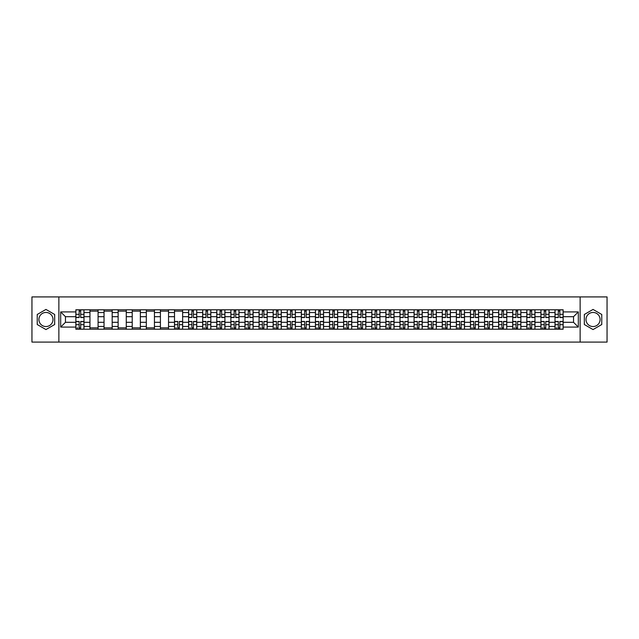 <?xml version="1.0" encoding="UTF-8"?>
<svg xmlns="http://www.w3.org/2000/svg" width="639" height="639" viewBox="0 0 639 639"><rect width="100%" height="100%" fill="white"/><g stroke="black" fill="none" stroke-linecap="round" stroke-linejoin="round"><path stroke-width="0.96" d="M45.952 326.545A7.045 7.045 0 0 1 38.907 319.5A7.045 7.045 0 0 1 45.952 312.455A7.045 7.045 0 0 1 52.997 319.5A7.045 7.045 0 0 1 45.952 326.545M593.048 326.545A7.045 7.045 0 0 1 586.003 319.5A7.045 7.045 0 0 1 593.048 312.455A7.045 7.045 0 0 1 600.093 319.5A7.045 7.045 0 0 1 593.048 326.545M580.132 342.089L607.05 342.089L607.05 296.911L31.95 296.911L31.95 342.089L580.132 342.089L580.132 296.911M89.947 329.213L89.947 312.543L83.989 312.543L83.989 329.213M83.989 312.543L83.989 309.787M89.947 312.543L89.947 309.787M98.079 309.787L98.079 329.213M104.037 329.213L104.037 309.787M112.168 309.787L112.168 329.213M118.135 329.213L118.135 309.787M126.266 309.787L126.266 329.213M132.225 329.213L132.225 309.787M140.356 309.787L140.356 329.213M146.323 329.213L146.323 309.787M154.446 309.787L154.446 329.213M160.413 329.213L160.413 309.787M168.544 309.787L168.544 329.213M174.503 329.213L174.503 309.787M182.634 309.787L182.634 329.213M188.601 329.213L188.601 309.787M196.732 309.787L196.732 329.213M202.691 329.213L202.691 309.787M210.822 309.787L210.822 329.213M216.781 329.213L216.781 309.787M224.912 309.787L224.912 329.213M230.879 329.213L230.879 309.787M239.01 309.787L239.01 329.213M244.969 329.213L244.969 309.787M253.1 309.787L253.1 329.213M259.067 329.213L259.067 309.787M267.19 309.787L267.19 329.213M273.157 329.213L273.157 309.787M281.288 309.787L281.288 329.213M287.246 329.213L287.246 309.787M295.378 309.787L295.378 329.213M301.344 329.213L301.344 309.787M309.476 309.787L309.476 329.213M315.434 329.213L315.434 309.787M323.566 309.787L323.566 329.213M329.524 329.213L329.524 309.787M337.656 309.787L337.656 329.213M343.622 329.213L343.622 309.787M351.754 309.787L351.754 329.213M357.712 329.213L357.712 309.787M365.843 309.787L365.843 329.213M371.81 329.213L371.81 309.787M379.933 309.787L379.933 329.213M385.9 329.213L385.9 309.787M394.031 309.787L394.031 329.213M399.99 329.213L399.99 309.787M408.121 309.787L408.121 329.213M414.088 329.213L414.088 309.787M422.219 309.787L422.219 329.213M428.178 329.213L428.178 309.787M436.309 309.787L436.309 329.213M442.268 329.213L442.268 309.787M450.399 309.787L450.399 329.213M456.366 329.213L456.366 309.787M464.497 309.787L464.497 329.213M470.456 329.213L470.456 309.787M478.587 309.787L478.587 329.213M484.554 329.213L484.554 309.787M492.677 309.787L492.677 329.213M498.644 329.213L498.644 309.787M506.775 309.787L506.775 329.213M512.734 329.213L512.734 309.787M520.865 309.787L520.865 329.213M526.832 329.213L526.832 309.787M534.963 309.787L534.963 329.213M540.921 329.213L540.921 309.787M549.053 309.787L549.053 329.213M555.011 329.213L555.011 309.787M555.011 322.304L549.053 322.304M540.921 322.304L534.963 322.304M526.832 322.304L520.865 322.304M512.734 322.304L506.775 322.304M498.644 322.304L492.677 322.304M484.554 322.304L478.587 322.304M470.456 322.304L464.497 322.304M456.366 322.304L450.399 322.304M442.268 322.304L436.309 322.304M428.178 322.304L422.219 322.304M414.088 322.304L408.121 322.304M399.99 322.304L394.031 322.304M385.9 322.304L379.933 322.304M371.81 322.304L365.843 322.304M357.712 322.304L351.754 322.304M343.622 322.304L337.656 322.304M329.524 322.304L323.566 322.304M315.434 322.304L309.476 322.304M301.344 322.304L295.378 322.304M287.246 322.304L281.288 322.304M273.157 322.304L267.19 322.304M259.067 322.304L253.1 322.304M244.969 322.304L239.01 322.304M230.879 322.304L224.912 322.304M216.781 322.304L210.822 322.304M202.691 322.304L196.732 322.304M188.601 322.304L182.634 322.304M174.503 322.304L168.544 322.304M160.413 322.304L154.446 322.304M146.323 322.304L140.356 322.304M132.225 322.304L126.266 322.304M118.135 322.304L112.168 322.304M104.037 322.304L98.079 322.304M89.947 322.304L83.989 322.304M555.011 316.696L549.053 316.696M540.921 316.696L534.963 316.696M526.832 316.696L520.865 316.696M512.734 316.696L506.775 316.696M498.644 316.696L492.677 316.696M484.554 316.696L478.587 316.696M470.456 316.696L464.497 316.696M456.366 316.696L450.399 316.696M442.268 316.696L436.309 316.696M428.178 316.696L422.219 316.696M414.088 316.696L408.121 316.696M399.99 316.696L394.031 316.696M385.9 316.696L379.933 316.696M371.81 316.696L365.843 316.696M357.712 316.696L351.754 316.696M343.622 316.696L337.656 316.696M329.524 316.696L323.566 316.696M315.434 316.696L309.476 316.696M301.344 316.696L295.378 316.696M287.246 316.696L281.288 316.696M273.157 316.696L267.19 316.696M259.067 316.696L253.1 316.696M244.969 316.696L239.01 316.696M230.879 316.696L224.912 316.696M216.781 316.696L210.822 316.696M202.691 316.696L196.732 316.696M188.601 316.696L182.634 316.696M174.503 316.696L168.544 316.696M160.413 316.696L154.446 316.696M146.323 316.696L140.356 316.696M132.225 316.696L126.266 316.696M118.135 316.696L112.168 316.696M104.037 316.696L98.079 316.696M89.947 316.696L83.989 316.696M65.466 322.304L75.857 322.304L75.857 316.696L65.466 316.696L65.466 322.304L60.681 327.088L60.681 311.912L75.857 311.912L75.857 316.696M563.143 316.696L563.143 322.304L573.534 322.304L573.534 316.696L563.143 316.696L563.143 309.787L75.857 309.787L75.857 311.912M563.143 311.912L578.319 311.912L578.319 327.088L563.143 327.088L563.143 322.304M75.857 322.304L75.857 329.213L563.143 329.213L563.143 327.088M75.857 327.088L60.681 327.088M58.868 342.089L58.868 296.911M54.666 314.468L45.952 309.436L37.238 314.468L37.238 324.532L45.952 329.564L54.666 324.532L54.666 314.468M601.762 314.468L593.048 309.436L584.334 314.468L584.334 324.532L593.048 329.564L601.762 324.532L601.762 314.468M80.69 327.855L79.156 327.855M79.156 311.145L80.69 311.145M98.079 327.855L89.947 327.855M89.947 311.145L98.079 311.145M112.168 327.855L104.037 327.855M104.037 311.145L112.168 311.145M126.266 327.855L118.135 327.855M118.135 311.145L126.266 311.145M140.356 327.855L132.225 327.855M132.225 311.145L140.356 311.145M154.446 327.855L146.323 327.855M146.323 311.145L154.446 311.145M168.544 327.855L160.413 327.855M160.413 311.145L168.544 311.145M179.335 327.855L177.802 327.855M174.503 311.145L182.634 311.145M193.433 327.855L191.9 327.855M191.9 311.145L193.433 311.145M207.523 327.855L205.99 327.855M205.99 311.145L207.523 311.145M221.621 327.855L220.08 327.855M220.08 311.145L221.621 311.145M235.711 327.855L234.178 327.855M234.178 311.145L235.711 311.145M249.801 327.855L248.267 327.855M248.267 311.145L249.801 311.145M263.899 327.855L262.357 327.855M262.357 311.145L263.899 311.145M277.989 327.855L276.455 327.855M276.455 311.145L277.989 311.145M292.079 327.855L290.545 327.855M290.545 311.145L292.079 311.145M306.177 327.855L304.635 327.855M304.635 311.145L306.177 311.145M320.267 327.855L318.733 327.855M318.733 311.145L320.267 311.145M334.365 327.855L332.823 327.855M332.823 311.145L334.365 311.145M348.455 327.855L346.921 327.855M346.921 311.145L348.455 311.145M362.545 327.855L361.011 327.855M361.011 311.145L362.545 311.145M376.643 327.855L375.101 327.855M375.101 311.145L376.643 311.145M390.733 327.855L389.199 327.855M389.199 311.145L390.733 311.145M404.822 327.855L403.289 327.855M403.289 311.145L404.822 311.145M418.92 327.855L417.379 327.855M417.379 311.145L418.92 311.145M433.01 327.855L431.477 327.855M431.477 311.145L433.01 311.145M447.1 327.855L445.567 327.855M445.567 311.145L447.1 311.145M461.198 327.855L459.665 327.855M459.665 311.145L461.198 311.145M475.288 327.855L473.755 327.855M473.755 311.145L475.288 311.145M489.386 327.855L487.845 327.855M487.845 311.145L489.386 311.145M503.476 327.855L501.942 327.855M501.942 311.145L503.476 311.145M517.566 327.855L516.032 327.855M516.032 311.145L517.566 311.145M531.664 327.855L530.122 327.855M530.122 311.145L531.664 311.145M545.754 327.855L544.22 327.855M544.22 311.145L545.754 311.145M559.844 327.855L558.31 327.855M558.31 311.145L559.844 311.145M60.681 311.912L65.466 316.696M573.534 322.304L578.319 327.088M573.534 316.696L578.319 311.912M80.69 317.559L80.69 309.875L83.941 309.875L83.941 317.559L80.69 317.559M79.156 311.057L80.69 311.057M77.798 309.875L75.897 309.875L75.897 317.559L79.156 317.559L79.156 309.875L82.04 309.875M79.156 321.441L79.156 329.125L75.897 329.125L75.897 321.441L79.156 321.441M80.69 327.943L79.156 327.943M77.798 327.943L77.071 327.943M82.04 329.125L83.941 329.125L83.941 321.441L80.69 321.441L80.69 329.125L77.798 329.125M193.433 317.559L193.433 309.875L196.684 309.875L196.684 317.559L193.433 317.559M191.9 311.057L193.433 311.057M190.542 309.875L188.641 309.875L188.641 317.559L191.9 317.559L191.9 309.875L194.783 309.875M207.523 317.559L207.523 309.875L210.774 309.875L210.774 317.559L207.523 317.559M205.99 311.057L207.523 311.057M204.632 309.875L202.739 309.875L202.739 317.559L205.99 317.559L205.99 309.875L208.881 309.875M221.621 317.559L221.621 309.875L224.872 309.875L224.872 317.559L221.621 317.559M220.08 311.057L221.621 311.057M218.73 309.875L216.829 309.875L216.829 317.559L220.08 317.559L220.08 309.875L222.971 309.875M235.711 317.559L235.711 309.875L238.962 309.875L238.962 317.559L235.711 317.559M234.178 311.057L235.711 311.057M232.82 309.875L230.919 309.875L230.919 317.559L234.178 317.559L234.178 309.875L237.069 309.875M249.801 317.559L249.801 309.875L253.052 309.875L253.052 317.559L249.801 317.559M248.267 311.057L249.801 311.057M246.91 309.875L245.017 309.875L245.017 317.559L248.267 317.559L248.267 309.875L251.159 309.875M263.899 317.559L263.899 309.875L267.15 309.875L267.15 317.559L263.899 317.559M262.357 311.057L263.899 311.057M261.008 309.875L259.107 309.875L259.107 317.559L262.357 317.559L262.357 309.875L265.249 309.875M277.989 317.559L277.989 309.875L281.24 309.875L281.24 317.559L277.989 317.559M276.455 311.057L277.989 311.057M275.097 309.875L273.204 309.875L273.204 317.559L276.455 317.559L276.455 309.875L279.347 309.875M292.079 317.559L292.079 309.875L295.338 309.875L295.338 317.559L292.079 317.559M290.545 311.057L292.079 311.057M289.187 309.875L287.294 309.875L287.294 317.559L290.545 317.559L290.545 309.875L293.437 309.875M306.177 317.559L306.177 309.875L309.428 309.875L309.428 317.559L306.177 317.559M304.635 311.057L306.177 311.057M303.285 309.875L301.384 309.875L301.384 317.559L304.635 317.559L304.635 309.875L307.527 309.875M320.267 317.559L320.267 309.875L323.518 309.875L323.518 317.559L320.267 317.559M318.733 311.057L320.267 311.057M317.375 309.875L315.482 309.875L315.482 317.559L318.733 317.559L318.733 309.875L321.625 309.875M334.365 317.559L334.365 309.875L337.616 309.875L337.616 317.559L334.365 317.559M332.823 311.057L334.365 311.057M331.473 309.875L329.572 309.875L329.572 317.559L332.823 317.559L332.823 309.875L335.715 309.875M348.455 317.559L348.455 309.875L351.706 309.875L351.706 317.559L348.455 317.559M346.921 311.057L348.455 311.057M345.563 309.875L343.662 309.875L343.662 317.559L346.921 317.559L346.921 309.875L349.813 309.875M362.545 317.559L362.545 309.875L365.796 309.875L365.796 317.559L362.545 317.559M361.011 311.057L362.545 311.057M359.653 309.875L357.76 309.875L357.76 317.559L361.011 317.559L361.011 309.875L363.903 309.875M376.643 317.559L376.643 309.875L379.893 309.875L379.893 317.559L376.643 317.559M375.101 311.057L376.643 311.057M373.751 309.875L371.85 309.875L371.85 317.559L375.101 317.559L375.101 309.875L377.992 309.875M177.802 321.441L177.802 329.125L174.551 329.125L174.551 321.441L177.802 321.441M179.335 327.943L177.802 327.943M176.444 327.943L175.725 327.943M180.693 329.125L182.594 329.125L182.594 321.441L179.335 321.441L179.335 329.125L176.444 329.125M191.9 321.441L191.9 329.125L188.641 329.125L188.641 321.441L191.9 321.441M193.433 327.943L191.9 327.943M190.542 327.943L189.815 327.943M194.783 329.125L196.684 329.125L196.684 321.441L193.433 321.441L193.433 329.125L190.542 329.125M205.99 321.441L205.99 329.125L202.739 329.125L202.739 321.441L205.99 321.441M207.523 327.943L205.99 327.943M204.632 327.943L203.913 327.943M208.881 329.125L210.774 329.125L210.774 321.441L207.523 321.441L207.523 329.125L204.632 329.125M220.08 321.441L220.08 329.125L216.829 329.125L216.829 321.441L220.08 321.441M221.621 327.943L220.08 327.943M218.73 327.943L218.003 327.943M222.971 329.125L224.872 329.125L224.872 321.441L221.621 321.441L221.621 329.125L218.73 329.125M234.178 321.441L234.178 329.125L230.919 329.125L230.919 321.441L234.178 321.441M235.711 327.943L234.178 327.943M232.82 327.943L232.093 327.943M237.069 329.125L238.962 329.125L238.962 321.441L235.711 321.441L235.711 329.125L232.82 329.125M248.267 321.441L248.267 329.125L245.017 329.125L245.017 321.441L248.267 321.441M249.801 327.943L248.267 327.943M246.91 327.943L246.191 327.943M251.159 329.125L253.052 329.125L253.052 321.441L249.801 321.441L249.801 329.125L246.91 329.125M262.357 321.441L262.357 329.125L259.107 329.125L259.107 321.441L262.357 321.441M263.899 327.943L262.357 327.943M261.008 327.943L260.281 327.943M265.249 329.125L267.15 329.125L267.15 321.441L263.899 321.441L263.899 329.125L261.008 329.125M276.455 321.441L276.455 329.125L273.204 329.125L273.204 321.441L276.455 321.441M277.989 327.943L276.455 327.943M275.097 327.943L274.379 327.943M279.347 329.125L281.24 329.125L281.24 321.441L277.989 321.441L277.989 329.125L275.097 329.125M290.545 321.441L290.545 329.125L287.294 329.125L287.294 321.441L290.545 321.441M292.079 327.943L290.545 327.943M289.187 327.943L288.469 327.943M293.437 329.125L295.338 329.125L295.338 321.441L292.079 321.441L292.079 329.125L289.187 329.125M304.635 321.441L304.635 329.125L301.384 329.125L301.384 321.441L304.635 321.441M306.177 327.943L304.635 327.943M303.285 327.943L302.559 327.943M307.527 329.125L309.428 329.125L309.428 321.441L306.177 321.441L306.177 329.125L303.285 329.125M318.733 321.441L318.733 329.125L315.482 329.125L315.482 321.441L318.733 321.441M320.267 327.943L318.733 327.943M317.375 327.943L316.656 327.943M321.625 329.125L323.518 329.125L323.518 321.441L320.267 321.441L320.267 329.125L317.375 329.125M332.823 321.441L332.823 329.125L329.572 329.125L329.572 321.441L332.823 321.441M334.365 327.943L332.823 327.943M331.473 327.943L330.746 327.943M335.715 329.125L337.616 329.125L337.616 321.441L334.365 321.441L334.365 329.125L331.473 329.125M346.921 321.441L346.921 329.125L343.662 329.125L343.662 321.441L346.921 321.441M348.455 327.943L346.921 327.943M345.563 327.943L344.836 327.943M349.813 329.125L351.706 329.125L351.706 321.441L348.455 321.441L348.455 329.125L345.563 329.125M361.011 321.441L361.011 329.125L357.76 329.125L357.76 321.441L361.011 321.441M362.545 327.943L361.011 327.943M359.653 327.943L358.934 327.943M363.903 329.125L365.796 329.125L365.796 321.441L362.545 321.441L362.545 329.125L359.653 329.125M375.101 321.441L375.101 329.125L371.85 329.125L371.85 321.441L375.101 321.441M376.643 327.943L375.101 327.943M373.751 327.943L373.024 327.943M377.992 329.125L379.893 329.125L379.893 321.441L376.643 321.441L376.643 329.125L373.751 329.125M390.733 317.559L390.733 309.875L393.983 309.875L393.983 317.559L390.733 317.559M389.199 311.057L390.733 311.057M387.841 309.875L385.948 309.875L385.948 317.559L389.199 317.559L389.199 309.875L392.09 309.875M389.199 321.441L389.199 329.125L385.948 329.125L385.948 321.441L389.199 321.441M390.733 327.943L389.199 327.943M387.841 327.943L387.122 327.943M392.09 329.125L393.983 329.125L393.983 321.441L390.733 321.441L390.733 329.125L387.841 329.125M404.822 317.559L404.822 309.875L408.081 309.875L408.081 317.559L404.822 317.559M403.289 311.057L404.822 311.057M401.931 309.875L400.038 309.875L400.038 317.559L403.289 317.559L403.289 309.875L406.18 309.875M403.289 321.441L403.289 329.125L400.038 329.125L400.038 321.441L403.289 321.441M404.822 327.943L403.289 327.943M401.931 327.943L401.212 327.943M406.18 329.125L408.081 329.125L408.081 321.441L404.822 321.441L404.822 329.125L401.931 329.125M418.92 317.559L418.92 309.875L422.171 309.875L422.171 317.559L418.92 317.559M417.379 311.057L418.92 311.057M416.029 309.875L414.128 309.875L414.128 317.559L417.379 317.559L417.379 309.875L420.27 309.875M417.379 321.441L417.379 329.125L414.128 329.125L414.128 321.441L417.379 321.441M418.92 327.943L417.379 327.943M416.029 327.943L415.302 327.943M420.27 329.125L422.171 329.125L422.171 321.441L418.92 321.441L418.92 329.125L416.029 329.125M433.01 317.559L433.01 309.875L436.261 309.875L436.261 317.559L433.01 317.559M431.477 311.057L433.01 311.057M430.119 309.875L428.226 309.875L428.226 317.559L431.477 317.559L431.477 309.875L434.368 309.875M431.477 321.441L431.477 329.125L428.226 329.125L428.226 321.441L431.477 321.441M433.01 327.943L431.477 327.943M430.119 327.943L429.4 327.943M434.368 329.125L436.261 329.125L436.261 321.441L433.01 321.441L433.01 329.125L430.119 329.125M447.1 317.559L447.1 309.875L450.359 309.875L450.359 317.559L447.1 317.559M445.567 311.057L447.1 311.057M444.217 309.875L442.316 309.875L442.316 317.559L445.567 317.559L445.567 309.875L448.458 309.875M445.567 321.441L445.567 329.125L442.316 329.125L442.316 321.441L445.567 321.441M447.1 327.943L445.567 327.943M444.217 327.943L443.49 327.943M448.458 329.125L450.359 329.125L450.359 321.441L447.1 321.441L447.1 329.125L444.217 329.125M461.198 317.559L461.198 309.875L464.449 309.875L464.449 317.559L461.198 317.559M459.665 311.057L461.198 311.057M458.307 309.875L456.406 309.875L456.406 317.559L459.665 317.559L459.665 309.875L462.556 309.875M459.665 321.441L459.665 329.125L456.406 329.125L456.406 321.441L459.665 321.441M461.198 327.943L459.665 327.943M458.307 327.943L457.58 327.943M462.556 329.125L464.449 329.125L464.449 321.441L461.198 321.441L461.198 329.125L458.307 329.125M475.288 317.559L475.288 309.875L478.539 309.875L478.539 317.559L475.288 317.559M473.755 311.057L475.288 311.057M472.397 309.875L470.504 309.875L470.504 317.559L473.755 317.559L473.755 309.875L476.646 309.875M473.755 321.441L473.755 329.125L470.504 329.125L470.504 321.441L473.755 321.441M475.288 327.943L473.755 327.943M472.397 327.943L471.678 327.943M476.646 329.125L478.539 329.125L478.539 321.441L475.288 321.441L475.288 329.125L472.397 329.125M489.386 317.559L489.386 309.875L492.637 309.875L492.637 317.559L489.386 317.559M487.845 311.057L489.386 311.057M486.495 309.875L484.594 309.875L484.594 317.559L487.845 317.559L487.845 309.875L490.736 309.875M487.845 321.441L487.845 329.125L484.594 329.125L484.594 321.441L487.845 321.441M489.386 327.943L487.845 327.943M486.495 327.943L485.768 327.943M490.736 329.125L492.637 329.125L492.637 321.441L489.386 321.441L489.386 329.125L486.495 329.125M503.476 317.559L503.476 309.875L506.727 309.875L506.727 317.559L503.476 317.559M501.942 311.057L503.476 311.057M500.585 309.875L498.692 309.875L498.692 317.559L501.942 317.559L501.942 309.875L504.834 309.875M501.942 321.441L501.942 329.125L498.692 329.125L498.692 321.441L501.942 321.441M503.476 327.943L501.942 327.943M500.585 327.943L499.866 327.943M504.834 329.125L506.727 329.125L506.727 321.441L503.476 321.441L503.476 329.125L500.585 329.125M517.566 317.559L517.566 309.875L520.825 309.875L520.825 317.559L517.566 317.559M516.032 311.057L517.566 311.057M514.675 309.875L512.782 309.875L512.782 317.559L516.032 317.559L516.032 309.875L518.924 309.875M516.032 321.441L516.032 329.125L512.782 329.125L512.782 321.441L516.032 321.441M517.566 327.943L516.032 327.943M514.675 327.943L513.956 327.943M518.924 329.125L520.825 329.125L520.825 321.441L517.566 321.441L517.566 329.125L514.675 329.125M531.664 317.559L531.664 309.875L534.915 309.875L534.915 317.559L531.664 317.559M530.122 311.057L531.664 311.057M528.772 309.875L526.871 309.875L526.871 317.559L530.122 317.559L530.122 309.875L533.014 309.875M530.122 321.441L530.122 329.125L526.871 329.125L526.871 321.441L530.122 321.441M531.664 327.943L530.122 327.943M528.772 327.943L528.046 327.943M533.014 329.125L534.915 329.125L534.915 321.441L531.664 321.441L531.664 329.125L528.772 329.125M545.754 317.559L545.754 309.875L549.005 309.875L549.005 317.559L545.754 317.559M544.22 311.057L545.754 311.057M542.862 309.875L540.969 309.875L540.969 317.559L544.22 317.559L544.22 309.875L547.112 309.875M544.22 321.441L544.22 329.125L540.969 329.125L540.969 321.441L544.22 321.441M545.754 327.943L544.22 327.943M542.862 327.943L542.144 327.943M547.112 329.125L549.005 329.125L549.005 321.441L545.754 321.441L545.754 329.125L542.862 329.125M559.844 317.559L559.844 309.875L563.103 309.875L563.103 317.559L559.844 317.559M558.31 311.057L559.844 311.057M556.96 309.875L555.059 309.875L555.059 317.559L558.31 317.559L558.31 309.875L561.202 309.875M558.31 321.441L558.31 329.125L555.059 329.125L555.059 321.441L558.31 321.441M559.844 327.943L558.31 327.943M556.96 327.943L556.234 327.943M561.202 329.125L563.103 329.125L563.103 321.441L559.844 321.441L559.844 329.125L556.96 329.125M540.921 312.543L534.963 312.543M526.832 312.543L520.865 312.543M512.734 312.543L506.775 312.543M498.644 312.543L492.677 312.543M484.554 312.543L478.587 312.543M470.456 312.543L464.497 312.543M456.366 312.543L450.399 312.543M442.268 312.543L436.309 312.543M428.178 312.543L422.219 312.543M414.088 312.543L408.121 312.543M399.99 312.543L394.031 312.543M385.9 312.543L379.933 312.543M371.81 312.543L365.843 312.543M357.712 312.543L351.754 312.543M343.622 312.543L337.656 312.543M329.524 312.543L323.566 312.543M315.434 312.543L309.476 312.543M301.344 312.543L295.378 312.543M287.246 312.543L281.288 312.543M273.157 312.543L267.19 312.543M259.067 312.543L253.1 312.543M244.969 312.543L239.01 312.543M230.879 312.543L224.912 312.543M216.781 312.543L210.822 312.543M202.691 312.543L196.732 312.543M188.601 312.543L182.634 312.543M174.503 312.543L168.544 312.543M160.413 312.543L154.446 312.543M146.323 312.543L140.356 312.543M132.225 312.543L126.266 312.543M118.135 312.543L112.168 312.543M104.037 312.543L98.079 312.543M555.011 312.543L549.053 312.543M540.921 326.457L534.963 326.457M526.832 326.457L520.865 326.457M512.734 326.457L506.775 326.457M498.644 326.457L492.677 326.457M484.554 326.457L478.587 326.457M470.456 326.457L464.497 326.457M456.366 326.457L450.399 326.457M442.268 326.457L436.309 326.457M428.178 326.457L422.219 326.457M414.088 326.457L408.121 326.457M399.99 326.457L394.031 326.457M385.9 326.457L379.933 326.457M371.81 326.457L365.843 326.457M357.712 326.457L351.754 326.457M343.622 326.457L337.656 326.457M329.524 326.457L323.566 326.457M315.434 326.457L309.476 326.457M301.344 326.457L295.378 326.457M287.246 326.457L281.288 326.457M273.157 326.457L267.19 326.457M259.067 326.457L253.1 326.457M244.969 326.457L239.01 326.457M230.879 326.457L224.912 326.457M216.781 326.457L210.822 326.457M202.691 326.457L196.732 326.457M188.601 326.457L182.634 326.457M174.503 326.457L168.544 326.457M160.413 326.457L154.446 326.457M146.323 326.457L140.356 326.457M132.225 326.457L126.266 326.457M118.135 326.457L112.168 326.457M104.037 326.457L98.079 326.457M89.947 326.457L83.989 326.457M555.011 326.457L549.053 326.457M80.69 317.367L83.941 317.367M80.69 314.316L83.941 314.316M75.897 317.367L79.156 317.367M75.897 314.316L79.156 314.316M79.156 321.633L75.897 321.633M79.156 324.684L75.897 324.684M83.941 321.633L80.69 321.633M83.941 324.684L80.69 324.684M193.433 317.367L196.684 317.367M193.433 314.316L196.684 314.316M188.641 317.367L191.9 317.367M188.641 314.316L191.9 314.316M207.523 317.367L210.774 317.367M207.523 314.316L210.774 314.316M202.739 317.367L205.99 317.367M202.739 314.316L205.99 314.316M221.621 317.367L224.872 317.367M221.621 314.316L224.872 314.316M216.829 317.367L220.08 317.367M216.829 314.316L220.08 314.316M235.711 317.367L238.962 317.367M235.711 314.316L238.962 314.316M230.919 317.367L234.178 317.367M230.919 314.316L234.178 314.316M249.801 317.367L253.052 317.367M249.801 314.316L253.052 314.316M245.017 317.367L248.267 317.367M245.017 314.316L248.267 314.316M263.899 317.367L267.15 317.367M263.899 314.316L267.15 314.316M259.107 317.367L262.357 317.367M259.107 314.316L262.357 314.316M277.989 317.367L281.24 317.367M277.989 314.316L281.24 314.316M273.204 317.367L276.455 317.367M273.204 314.316L276.455 314.316M292.079 317.367L295.338 317.367M292.079 314.316L295.338 314.316M287.294 317.367L290.545 317.367M287.294 314.316L290.545 314.316M306.177 317.367L309.428 317.367M306.177 314.316L309.428 314.316M301.384 317.367L304.635 317.367M301.384 314.316L304.635 314.316M320.267 317.367L323.518 317.367M320.267 314.316L323.518 314.316M315.482 317.367L318.733 317.367M315.482 314.316L318.733 314.316M334.365 317.367L337.616 317.367M334.365 314.316L337.616 314.316M329.572 317.367L332.823 317.367M329.572 314.316L332.823 314.316M348.455 317.367L351.706 317.367M348.455 314.316L351.706 314.316M343.662 317.367L346.921 317.367M343.662 314.316L346.921 314.316M362.545 317.367L365.796 317.367M362.545 314.316L365.796 314.316M357.76 317.367L361.011 317.367M357.76 314.316L361.011 314.316M376.643 317.367L379.893 317.367M376.643 314.316L379.893 314.316M371.85 317.367L375.101 317.367M371.85 314.316L375.101 314.316M177.802 321.633L174.551 321.633M177.802 324.684L174.551 324.684M182.594 321.633L179.335 321.633M182.594 324.684L179.335 324.684M191.9 321.633L188.641 321.633M191.9 324.684L188.641 324.684M196.684 321.633L193.433 321.633M196.684 324.684L193.433 324.684M205.99 321.633L202.739 321.633M205.99 324.684L202.739 324.684M210.774 321.633L207.523 321.633M210.774 324.684L207.523 324.684M220.08 321.633L216.829 321.633M220.08 324.684L216.829 324.684M224.872 321.633L221.621 321.633M224.872 324.684L221.621 324.684M234.178 321.633L230.919 321.633M234.178 324.684L230.919 324.684M238.962 321.633L235.711 321.633M238.962 324.684L235.711 324.684M248.267 321.633L245.017 321.633M248.267 324.684L245.017 324.684M253.052 321.633L249.801 321.633M253.052 324.684L249.801 324.684M262.357 321.633L259.107 321.633M262.357 324.684L259.107 324.684M267.15 321.633L263.899 321.633M267.15 324.684L263.899 324.684M276.455 321.633L273.204 321.633M276.455 324.684L273.204 324.684M281.24 321.633L277.989 321.633M281.24 324.684L277.989 324.684M290.545 321.633L287.294 321.633M290.545 324.684L287.294 324.684M295.338 321.633L292.079 321.633M295.338 324.684L292.079 324.684M304.635 321.633L301.384 321.633M304.635 324.684L301.384 324.684M309.428 321.633L306.177 321.633M309.428 324.684L306.177 324.684M318.733 321.633L315.482 321.633M318.733 324.684L315.482 324.684M323.518 321.633L320.267 321.633M323.518 324.684L320.267 324.684M332.823 321.633L329.572 321.633M332.823 324.684L329.572 324.684M337.616 321.633L334.365 321.633M337.616 324.684L334.365 324.684M346.921 321.633L343.662 321.633M346.921 324.684L343.662 324.684M351.706 321.633L348.455 321.633M351.706 324.684L348.455 324.684M361.011 321.633L357.76 321.633M361.011 324.684L357.76 324.684M365.796 321.633L362.545 321.633M365.796 324.684L362.545 324.684M375.101 321.633L371.85 321.633M375.101 324.684L371.85 324.684M379.893 321.633L376.643 321.633M379.893 324.684L376.643 324.684M390.733 317.367L393.983 317.367M390.733 314.316L393.983 314.316M385.948 317.367L389.199 317.367M385.948 314.316L389.199 314.316M389.199 321.633L385.948 321.633M389.199 324.684L385.948 324.684M393.983 321.633L390.733 321.633M393.983 324.684L390.733 324.684M404.822 317.367L408.081 317.367M404.822 314.316L408.081 314.316M400.038 317.367L403.289 317.367M400.038 314.316L403.289 314.316M403.289 321.633L400.038 321.633M403.289 324.684L400.038 324.684M408.081 321.633L404.822 321.633M408.081 324.684L404.822 324.684M418.92 317.367L422.171 317.367M418.92 314.316L422.171 314.316M414.128 317.367L417.379 317.367M414.128 314.316L417.379 314.316M417.379 321.633L414.128 321.633M417.379 324.684L414.128 324.684M422.171 321.633L418.92 321.633M422.171 324.684L418.92 324.684M433.01 317.367L436.261 317.367M433.01 314.316L436.261 314.316M428.226 317.367L431.477 317.367M428.226 314.316L431.477 314.316M431.477 321.633L428.226 321.633M431.477 324.684L428.226 324.684M436.261 321.633L433.01 321.633M436.261 324.684L433.01 324.684M447.1 317.367L450.359 317.367M447.1 314.316L450.359 314.316M442.316 317.367L445.567 317.367M442.316 314.316L445.567 314.316M445.567 321.633L442.316 321.633M445.567 324.684L442.316 324.684M450.359 321.633L447.1 321.633M450.359 324.684L447.1 324.684M461.198 317.367L464.449 317.367M461.198 314.316L464.449 314.316M456.406 317.367L459.665 317.367M456.406 314.316L459.665 314.316M459.665 321.633L456.406 321.633M459.665 324.684L456.406 324.684M464.449 321.633L461.198 321.633M464.449 324.684L461.198 324.684M475.288 317.367L478.539 317.367M475.288 314.316L478.539 314.316M470.504 317.367L473.755 317.367M470.504 314.316L473.755 314.316M473.755 321.633L470.504 321.633M473.755 324.684L470.504 324.684M478.539 321.633L475.288 321.633M478.539 324.684L475.288 324.684M489.386 317.367L492.637 317.367M489.386 314.316L492.637 314.316M484.594 317.367L487.845 317.367M484.594 314.316L487.845 314.316M487.845 321.633L484.594 321.633M487.845 324.684L484.594 324.684M492.637 321.633L489.386 321.633M492.637 324.684L489.386 324.684M503.476 317.367L506.727 317.367M503.476 314.316L506.727 314.316M498.692 317.367L501.942 317.367M498.692 314.316L501.942 314.316M501.942 321.633L498.692 321.633M501.942 324.684L498.692 324.684M506.727 321.633L503.476 321.633M506.727 324.684L503.476 324.684M517.566 317.367L520.825 317.367M517.566 314.316L520.825 314.316M512.782 317.367L516.032 317.367M512.782 314.316L516.032 314.316M516.032 321.633L512.782 321.633M516.032 324.684L512.782 324.684M520.825 321.633L517.566 321.633M520.825 324.684L517.566 324.684M531.664 317.367L534.915 317.367M531.664 314.316L534.915 314.316M526.871 317.367L530.122 317.367M526.871 314.316L530.122 314.316M530.122 321.633L526.871 321.633M530.122 324.684L526.871 324.684M534.915 321.633L531.664 321.633M534.915 324.684L531.664 324.684M545.754 317.367L549.005 317.367M545.754 314.316L549.005 314.316M540.969 317.367L544.22 317.367M540.969 314.316L544.22 314.316M544.22 321.633L540.969 321.633M544.22 324.684L540.969 324.684M549.005 321.633L545.754 321.633M549.005 324.684L545.754 324.684M559.844 317.367L563.103 317.367M559.844 314.316L563.103 314.316M555.059 317.367L558.31 317.367M555.059 314.316L558.31 314.316M558.31 321.633L555.059 321.633M558.31 324.684L555.059 324.684M563.103 321.633L559.844 321.633M563.103 324.684L559.844 324.684"/></g></svg>
